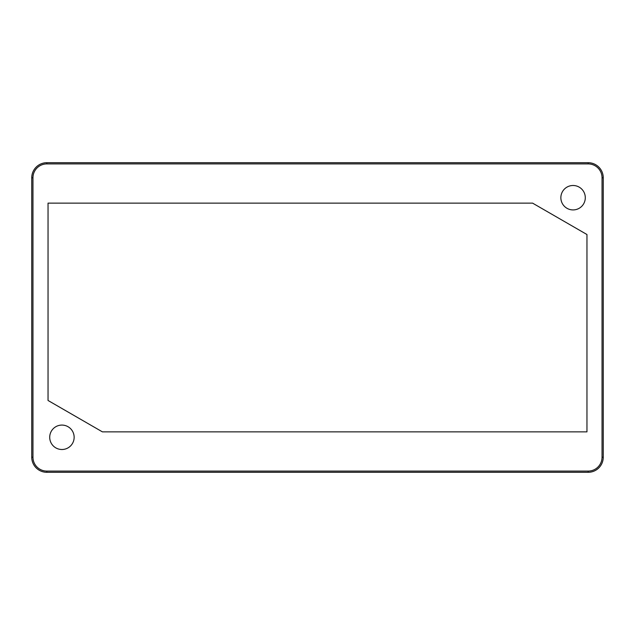 <?xml version="1.0" encoding="UTF-8"?>
<svg xmlns="http://www.w3.org/2000/svg" width="635" height="635" viewBox="0 0 635 635"><rect width="100%" height="100%" fill="white"/><g stroke="black" fill="none" stroke-linecap="round" stroke-linejoin="round"><path stroke-width="0.95" d="M46.839 162.703A15.089 15.089 0 0 0 31.75 177.792L31.75 457.208L31.75 177.792A15.089 15.089 0 0 1 46.839 162.703L588.161 162.703L46.839 162.703L46.839 163.909A13.883 13.883 0 0 0 32.956 177.792L32.956 457.208A13.883 13.883 0 0 0 46.839 471.091L588.161 471.091A13.883 13.883 0 0 0 602.043 457.208L602.043 177.792A13.883 13.883 0 0 0 588.161 163.909L46.839 163.909M602.043 457.208L603.25 457.208L603.25 177.792L603.25 457.208A15.089 15.089 0 0 1 588.161 472.297L46.839 472.297A15.089 15.089 0 0 1 31.75 457.208L32.956 457.208M585.295 197.707A12.224 12.224 0 0 0 566.968 187.127A12.224 12.224 0 0 0 566.968 208.288A12.224 12.224 0 0 0 585.295 197.707M74.144 437.293A12.224 12.224 0 0 0 55.816 426.712A12.224 12.224 0 0 0 55.816 447.873A12.224 12.224 0 0 0 74.144 437.293M586.954 431.863L586.954 234.521L532.598 203.136L48.046 203.136L48.046 400.479L102.402 431.863L586.954 431.863L586.954 234.521L532.598 203.136L48.046 203.136L48.046 400.479L102.402 431.863L586.954 431.863M588.161 162.703A15.089 15.089 0 0 1 603.25 177.792A15.089 15.089 0 0 0 588.161 162.703L588.161 163.909M603.25 457.208A15.089 15.089 0 0 1 588.161 472.297L588.161 471.091M46.839 471.091L46.839 472.297A15.089 15.089 0 0 1 31.75 457.208M31.75 177.792L32.956 177.792M602.043 177.792L603.25 177.792"/></g></svg>
